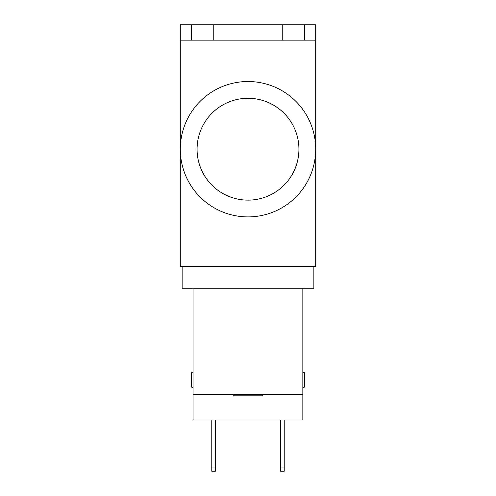 <?xml version="1.0" encoding="UTF-8"?>
<svg xmlns="http://www.w3.org/2000/svg" width="496" height="496" viewBox="0 0 496 496"><rect width="100%" height="100%" fill="white"/><g stroke="black" fill="none" stroke-linecap="round" stroke-linejoin="round"><path stroke-width="0.74" d="M315.692 149.209A67.692 67.692 0 0 1 248 216.901A67.692 67.692 0 0 1 180.308 149.209A67.692 67.692 0 0 1 248 81.518A67.692 67.692 0 0 1 315.692 149.209L315.692 266.296L180.308 266.296L180.308 40.17L315.692 40.17L315.692 149.209M304.718 40.17L304.718 24.8L180.308 24.8L180.308 40.17M182.137 266.296L182.137 288.25L313.863 288.25L313.863 266.296M304.718 24.8L315.692 24.8L315.692 40.17M233.728 394.363L233.728 395.827L262.272 395.827L262.272 394.363M193.068 387.041L191.282 387.041L193.068 387.649M193.068 372.409L191.282 372.409L191.282 387.041M302.839 387.041L304.718 387.041L304.718 372.409L302.839 372.409M280.562 471.2L280.562 467.015L284.227 467.015L284.227 471.2L280.562 471.2M215.438 467.015L215.438 471.2L211.773 471.2L211.773 467.015L215.438 467.015L215.438 419.976M211.773 419.976L211.773 467.015M280.562 419.976L280.562 467.015M284.227 419.976L284.227 467.015M193.068 394.363L193.068 419.976L302.839 419.976L302.839 394.363L193.068 394.363L193.068 288.25M302.839 288.25L302.839 394.363M197.073 149.209A50.927 50.927 0 0 0 248 200.13A50.927 50.927 0 0 0 298.927 149.209A50.927 50.927 0 0 0 248 98.282A50.927 50.927 0 0 0 197.073 149.209M282.763 40.17L282.763 24.8M213.237 40.17L213.237 24.8M191.282 40.17L191.282 24.8M302.839 387.674A63.376 63.376 0 0 0 304.718 387.041"/></g></svg>
